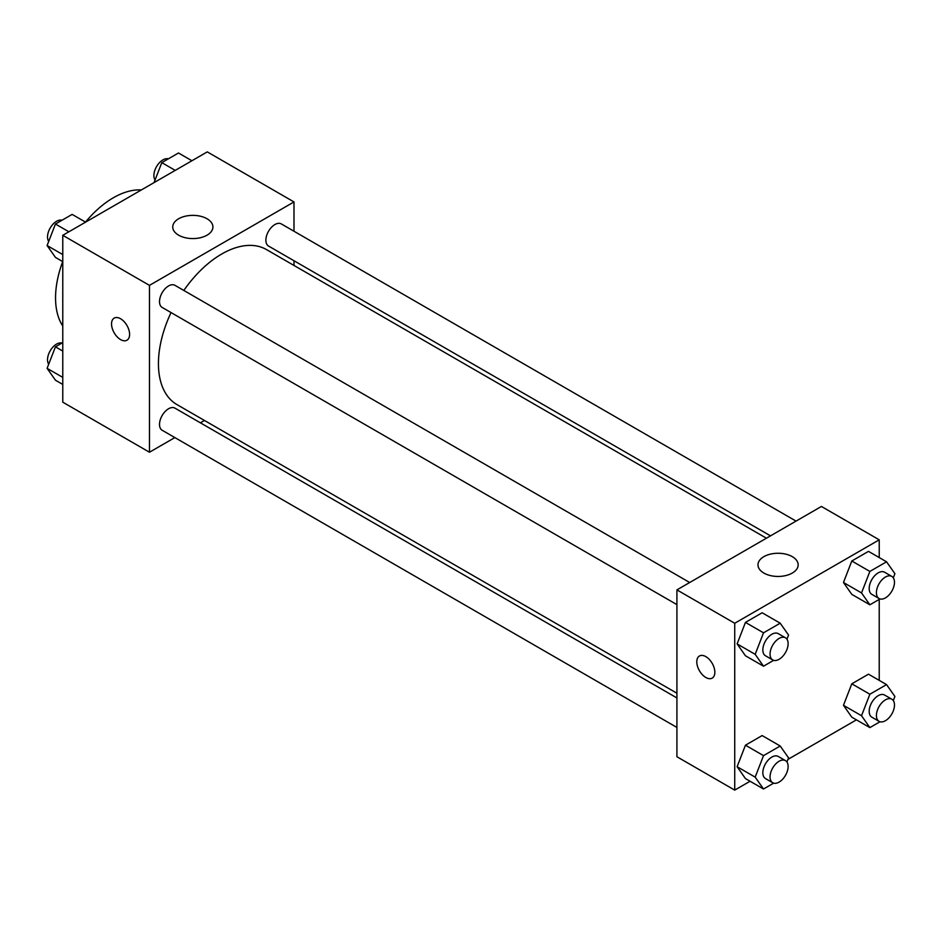 <?xml version="1.0" encoding="UTF-8"?>
<svg xmlns="http://www.w3.org/2000/svg" width="942" height="942" viewBox="0 0 942 942"><rect width="100%" height="100%" fill="white"/><g stroke="black" fill="none" stroke-linecap="round" stroke-linejoin="round"><path stroke-width="1.41" d="M62.773 326.026A81.742 47.194 -60 0 1 62.702 261.593M85.498 222.112A81.742 47.194 -60 0 1 141.335 189.954M174.859 437.583L149.472 452.231L62.773 402.175L62.773 235.312L207.275 151.886L293.986 201.941L293.986 231.237M293.986 260.734L293.986 265.444M178.627 218.768A20.088 11.598 180 0 1 200.516 216.248A20.088 11.598 180 0 1 212.916 226.975A20.088 11.598 180 0 1 192.827 238.573A20.088 11.598 180 0 1 172.739 226.975A20.088 11.598 180 0 1 178.627 218.768M149.472 452.231L149.472 285.367L62.773 235.312M149.472 285.367L293.986 201.941M114.194 318.102A12.776 7.371 -120 0 0 112.239 328.334A12.776 7.371 -120 0 0 120.588 339.591A12.776 7.371 60 0 1 112.228 328.346A12.776 7.371 60 0 1 114.194 318.102A12.776 7.371 60 0 1 126.958 325.485A12.776 7.371 60 0 1 126.958 340.227A12.776 7.371 60 0 1 120.576 339.591A12.776 7.371 -120 0 0 126.97 340.227M204.473 420.473L200.399 422.828M689.697 582.509L174.941 285.32A12.776 7.371 120 0 0 162.165 292.691A12.776 7.371 120 0 0 162.165 307.445L676.921 604.634M676.921 697.951L174.941 408.133A12.776 7.371 120 0 0 165.097 411.548A12.776 7.371 120 0 0 159.516 424.406A12.776 7.371 120 0 0 162.165 430.258L676.921 727.448M796.049 521.103L281.293 223.913A12.776 7.371 120 0 0 271.449 227.34A12.776 7.371 120 0 0 265.88 240.198A12.776 7.371 120 0 0 268.517 246.039L770.497 535.857M171.044 312.567A89.514 51.68 120 0 0 158.433 363.624A89.514 51.68 120 0 0 176.978 404.601L676.921 693.241M766.423 538.212L266.48 249.571A89.514 51.68 120 0 0 183.82 290.454M750.079 781.248L734.725 790.114L676.921 756.744L676.921 589.88L821.424 506.455L879.227 539.825L879.227 557.558M787.959 759.382L856.431 719.853M737.115 643.904L745.452 655.773L737.115 643.904L745.452 622.403L737.115 643.904L755.178 654.337L763.515 632.824L780.2 623.192L788.548 635.061L786.947 639.194M762.137 612.771L745.452 622.403L762.137 612.771L780.2 623.192M843.467 582.497L851.803 594.367L843.467 582.497L851.803 560.996L843.467 582.497L861.53 592.93L869.866 571.429L886.552 561.797L894.9 573.666L893.299 577.787M868.489 551.364L851.803 560.996L868.489 551.364L886.552 561.797M843.467 705.311L851.803 717.18L843.467 705.311L851.803 683.81L843.467 705.311L861.53 715.732L869.866 694.23L886.552 684.598L894.9 696.468L893.299 700.601M868.489 674.178L851.803 683.81L868.489 674.178L886.552 684.598M734.725 790.114L734.725 623.263L879.227 539.825M879.227 599.395L879.227 680.371M737.115 766.717L745.452 778.587L737.115 766.717L745.452 745.204L737.115 766.717L755.178 777.138L763.515 755.637L780.2 746.005L788.548 757.874L786.947 762.007M762.137 735.572L745.452 745.204L762.137 735.572L780.2 746.005M763.868 573.054A20.088 11.598 180 0 1 757.98 564.859A20.088 11.598 180 0 1 778.068 553.26A20.088 11.598 180 0 1 798.168 564.859A20.088 11.598 180 0 1 785.758 575.574A20.088 11.598 180 0 1 763.868 573.054M734.725 623.263L676.921 589.88M714.848 672.27A12.776 7.371 60 0 1 712.211 678.11A12.776 7.371 60 0 1 699.435 670.739A12.776 7.371 60 0 1 699.435 655.997A12.776 7.371 60 0 1 709.279 659.412A12.776 7.371 60 0 1 714.848 672.27M699.435 655.997A12.776 7.371 -120 0 0 699.435 670.739A12.776 7.371 -120 0 0 712.211 678.11M773.665 660.342L763.515 666.206L755.178 654.337M785.475 637.805L778.245 633.636A12.776 7.371 120 0 0 768.401 637.063A12.776 7.371 120 0 0 762.832 649.909A12.776 7.371 120 0 0 765.469 655.762L772.699 659.93A12.776 7.371 120 0 0 785.475 652.559A12.776 7.371 120 0 0 785.475 637.805A12.776 7.371 120 0 0 775.631 641.231A12.776 7.371 120 0 0 770.05 654.089A12.776 7.371 120 0 0 772.699 659.93M763.515 666.206L745.452 655.773M763.515 632.824L745.452 622.403M880.016 598.935L869.866 604.799L861.53 592.93M891.827 576.41L884.597 572.23A12.776 7.371 120 0 0 874.753 575.656A12.776 7.371 120 0 0 869.183 588.514A12.776 7.371 120 0 0 871.833 594.355L879.051 598.523A12.776 7.371 120 0 0 891.827 591.152A12.776 7.371 120 0 0 891.827 576.41A12.776 7.371 120 0 0 881.983 579.825A12.776 7.371 120 0 0 876.413 592.683A12.776 7.371 120 0 0 879.051 598.523M869.866 604.799L851.803 594.367M869.866 571.429L851.803 560.996M773.665 783.155L763.515 789.007L755.178 777.138M785.475 760.618L778.245 756.45A12.776 7.371 120 0 0 768.401 759.864A12.776 7.371 120 0 0 762.832 772.723A12.776 7.371 120 0 0 765.469 778.563L772.699 782.743A12.776 7.371 120 0 0 785.475 775.36A12.776 7.371 120 0 0 785.475 760.618A12.776 7.371 120 0 0 775.631 764.044A12.776 7.371 120 0 0 770.05 776.891A12.776 7.371 120 0 0 772.699 782.743M763.515 789.007L745.452 778.587M763.515 755.637L745.452 745.204M880.016 721.749L869.866 727.601L861.53 715.732M891.827 699.211L884.597 695.043A12.776 7.371 120 0 0 874.753 698.469A12.776 7.371 120 0 0 869.183 711.316A12.776 7.371 120 0 0 871.833 717.168L879.051 721.337A12.776 7.371 120 0 0 891.827 713.965A12.776 7.371 120 0 0 891.827 699.211A12.776 7.371 120 0 0 881.983 702.638A12.776 7.371 120 0 0 876.413 715.484A12.776 7.371 120 0 0 879.051 721.337M869.866 727.601L851.803 717.18M869.866 694.23L851.803 683.81M62.773 261.629L55.448 257.401L47.1 245.532L55.448 224.031L72.134 214.399L85.569 222.147M62.773 254.575L47.1 245.532M68.884 231.791L55.448 224.031M61.984 220.251A12.776 7.371 120 0 0 52.517 224.726A12.776 7.371 120 0 0 47.524 236.937A12.776 7.371 120 0 0 48.701 241.399M154.041 182.618L161.8 162.625L178.485 152.993L191.921 160.752M175.236 170.384L161.8 162.625M168.335 158.845A12.776 7.371 120 0 0 158.88 163.331A12.776 7.371 120 0 0 153.887 175.53A12.776 7.371 120 0 0 155.053 179.993M62.773 384.442L55.448 380.203L47.1 368.334L55.448 346.833L62.773 342.605M62.773 377.389L47.1 368.334M62.773 351.072L55.448 346.833M61.984 343.065A12.776 7.371 120 0 0 52.517 347.539A12.776 7.371 120 0 0 47.524 359.75A12.776 7.371 120 0 0 48.701 364.213"/></g></svg>
